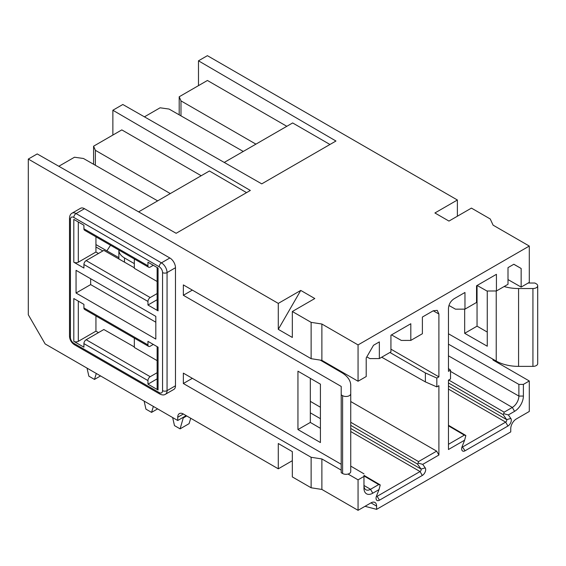 <?xml version="1.0" encoding="UTF-8"?>
<svg xmlns="http://www.w3.org/2000/svg" width="566" height="566" viewBox="0 0 566 566"><rect width="100%" height="100%" fill="white"/><g stroke="black" fill="none" stroke-linecap="round" stroke-linejoin="round"><path stroke-width="0.85" d="M433.223 310.798L438.898 314.01L438.898 376.864L436.825 378.06L436.825 386.889L438.898 385.687L438.898 455.029L422.738 464.361L425.236 467.905A4.783 2.759 -60 0 1 422.307 475.454L379.432 500.21A4.783 2.759 -60 0 1 376.05 498.257A4.783 2.759 -60 0 1 376.503 496.042L379.001 489.611L372.782 493.198A12.473 7.202 -60 0 1 363.959 488.111L363.959 476.438L358.059 479.841L358.059 510.327L370.985 502.87A7.945 4.585 -60 0 1 374.954 502.474A7.945 4.585 -60 0 1 376.602 506.11L376.602 509.358L510.751 431.908L510.751 428.66A7.945 4.585 -60 0 1 516.369 418.932L529.288 411.468L529.288 380.982L523.387 384.392L523.387 396.066A12.473 7.202 -60 0 1 514.572 411.341L508.353 414.928L510.85 418.479A4.783 2.759 -60 0 1 507.921 426.028L465.047 450.784A4.783 2.759 -60 0 1 461.665 448.831A4.783 2.759 -60 0 1 462.118 446.616L464.615 440.185L448.456 449.51L448.456 380.175L450.529 378.972L450.529 370.15L448.456 371.346L448.456 308.491C448.739 304.331 450.607 301.091 454.073 298.763L464.962 292.473L464.962 309.142L476.544 302.456L476.544 285.788L496.424 274.312L496.424 290.981L507.999 284.295L507.999 267.626L513.843 264.251L521.144 268.468L521.144 287.089L529.288 282.384L529.288 246.054L358.059 344.913L321.877 324.021L311.13 322.358L311.13 358.688L321.877 360.351L358.059 381.243L358.059 344.913M438.898 314.01L437.235 310.359L433.28 310.762L422.385 317.052L422.385 333.728L410.81 340.407L410.81 323.738L390.929 335.221L390.929 351.889L379.347 358.568L379.347 341.899L373.51 345.274L366.209 357.917L366.209 376.539L358.059 381.243M448.965 305.484L455.488 309.17L464.962 309.142M477.124 285.455L486.944 291.009L496.424 290.981M507.999 279.576L521.144 287.089M529.288 246.054L493.106 225.169L490.227 218.964L471.428 208.111L448.958 221.08L434.914 212.972L457.385 200.003L457.385 216.219M278.288 303.397L300.758 290.429L314.802 298.537L292.332 311.505L292.332 337.456L278.288 329.348L278.288 303.397L28.3 159.067L37.207 153.924L176.132 233.298L250.342 190.452L112.867 110.243L122.822 104.498L261.747 183.865L335.956 141.019L198.482 60.817L207.397 55.673L457.385 200.003M292.332 311.505L311.13 322.358M365.013 506.315L376.602 509.358M529.288 380.982L493.106 360.089L492.597 359M448.456 355.83L518.88 396.073L518.88 384.399L448.456 344.156M518.88 384.399L523.387 384.392M523.387 396.066L518.88 396.073A9.275 5.356 -60 0 1 512.322 407.435L514.572 411.341M448.456 382.934L503.153 414.659L503.726 413.682L508.353 414.928M503.726 413.682L504.143 412.161L512.322 407.435L450.529 371.381M503.153 414.659L506.634 419.611A1.592 0.92 -60 0 1 505.657 422.116L462.79 446.871A1.592 0.92 -60 0 1 461.998 446.949M464.615 440.185L465.853 435.551L465.457 435.247M465.853 435.551L464.332 435.141L448.456 425.823M448.456 444.31L464.332 435.141M448.456 368.565L450.529 370.15M180.986 115.86L180.986 100.882L179.196 96.772L207.425 80.471L286.813 126.303M179.196 114.834L179.196 96.772M448.456 333.777L496.226 361.073L496.226 290.981M518.576 366.379L518.576 288.533L532.931 288.533A4.769 2.752 0 0 0 537.7 285.78L537.7 363.627A4.769 2.752 180 0 1 532.931 366.379L518.576 366.379A31.781 18.345 180 0 1 496.226 361.073M518.576 288.533A31.781 18.345 180 0 1 504.129 286.53M537.7 285.78A4.769 2.752 0 0 0 536.306 283.835L534.905 283.035L528.163 283.035M487.262 291.009L487.262 346.222L464.672 333.317L477.046 326.172L477.046 285.497M487.262 332.065L477.046 326.172M464.672 333.317L464.672 309.142M198.482 60.817L198.482 85.629M112.867 110.243L112.867 135.062M292.332 460.703L278.288 468.811L278.288 443.518L292.332 451.626L292.332 476.926L311.13 487.779L311.13 457.286L183.349 383.515L183.349 373.135L341.206 464.276M186.157 415.621L177.731 420.488L177.731 417.241A7.945 4.585 60 0 1 179.38 413.605A7.945 4.585 60 0 1 183.349 414.001L278.288 468.811M28.3 159.067L28.3 314.753L45.153 343.944L177.731 420.488M243.274 151.447L169.078 109.061L160.093 107.795L144.429 116.837M321.877 324.021L321.877 360.351M311.13 358.688L183.349 284.91L183.349 295.289L341.206 386.429L341.206 394.863L342.607 395.669A4.769 2.752 0 0 0 347.8 396.264A4.769 2.752 0 0 0 350.743 393.724L350.743 385.439A31.781 18.345 -0 0 0 341.553 372.527L320.243 360.096M379.347 358.568L369.874 358.596L366.81 356.87M410.81 340.407L401.329 340.435L391.509 334.881M389.91 352.469L425.37 372.944L436.825 378.06M390.929 349.165L438.898 376.864M381.71 357.21L425.37 381.894L425.37 372.944M425.37 381.894L436.825 386.889M422.738 464.361L418.111 463.115L418.529 461.587L436.641 451.13L438.898 455.029M350.743 425.349L417.538 464.092L421.019 469.037A1.592 0.92 -60 0 1 420.05 471.542L350.743 431.533M417.538 464.092L418.111 463.115M379.432 500.21L377.175 496.297L420.05 471.542L422.307 475.454M376.546 495.936L377.175 496.297A1.592 0.92 -60 0 1 376.383 496.375M379.001 489.611L380.239 484.977L379.843 484.673M363.959 476.438L363.973 485.508A9.275 5.356 120 0 0 365.877 489.746A9.275 5.356 120 0 0 370.532 489.293L378.718 484.574L363.973 475.921M380.239 484.977L378.718 484.574M192.341 378.321L183.349 383.515M358.059 510.327L321.877 489.441L321.877 458.948L311.13 457.286M321.877 458.948L341.206 470.113M348.026 474.046L358.059 479.841M363.973 473.834L350.743 466.115M321.877 489.441L311.13 487.779M93.581 164.267L93.581 146.198L95.371 150.308L95.371 165.286M201.199 175.736L121.81 129.897L93.581 146.198M278.288 329.348L300.758 290.429M320.42 384.158L320.42 442.541L297.949 429.566L297.949 371.19L320.42 384.158M84.476 208.691L76.049 213.559A7.945 4.585 -120 0 0 72.08 213.163L80.506 208.302A7.945 4.585 60 0 1 84.476 208.691L169.864 257.99A7.945 4.585 60 0 1 175.481 267.725L175.481 385.786A7.945 4.585 60 0 1 173.84 389.422L165.413 394.283A7.945 4.585 -120 0 0 167.055 390.646L175.481 385.786M192.341 290.103L183.349 295.289M350.743 463.278L350.743 385.439M350.743 393.724L350.743 471.563A4.769 2.752 180 0 1 347.8 474.11A4.769 2.752 180 0 1 342.607 473.509L341.206 472.702L341.206 394.863M297.949 429.566L310.324 422.427L320.42 428.313M310.324 378.329L310.324 422.427M320.42 418.67L310.324 412.84M157.659 200.873L83.464 158.487L74.479 157.228L58.814 166.27M292.332 451.626L278.288 443.518M83.917 225.233L83.917 228.805A3.177 1.832 120 0 0 84.575 230.256L148.617 267.23A3.177 1.832 -60 0 1 147.959 265.779L147.959 262.207L158.07 268.051L158.07 310.861L147.959 305.024L147.959 301.452L83.917 264.478L83.917 268.051L73.806 262.207L73.806 219.396L83.917 225.233M95.937 236.821L95.937 252.026L78.299 262.207A3.177 1.832 180 0 1 73.806 262.207M95.937 252.026L98.484 253.476M157.136 293.556L150.202 297.56L86.159 260.586L103.847 250.377L134.333 267.796M86.159 260.586A3.177 1.832 120 0 0 83.917 264.478M83.917 304.374L83.917 307.939L147.959 344.913L147.959 341.348L158.07 347.184L158.07 390.002L147.959 384.158L147.959 380.593L83.917 343.619L83.917 347.184L73.806 341.348L73.806 298.537L83.917 304.374M153.294 344.432L150.202 346.215A3.177 1.832 -60 0 1 148.617 346.371L84.575 309.397A3.177 1.832 -60 0 1 83.917 307.939M95.937 315.955L95.937 331.167L78.299 341.348A3.177 1.832 180 0 1 73.806 341.348M95.937 331.167L98.484 332.617M157.136 372.697L150.202 376.701L86.159 339.727L103.847 329.518L134.333 346.937M86.159 339.727A3.177 1.832 120 0 0 83.917 343.619M157.136 267.513L157.136 309.56A3.177 1.832 -0 0 0 158.07 310.861M76.049 270.322L155.82 316.373L155.82 339.076L76.049 293.025L76.049 270.322M153.294 265.291L150.202 267.074A3.177 1.832 -60 0 1 148.617 267.23M150.202 297.56A3.177 1.832 120 0 0 147.959 301.452M157.136 346.647L157.136 388.7A3.177 1.832 0 0 0 158.07 390.002M148.617 346.371A3.177 1.832 -60 0 1 147.959 344.913M150.202 376.701A3.177 1.832 120 0 0 147.959 380.593M155.82 322.21L90.659 284.592L90.659 278.748M76.049 293.025L90.659 284.592M255.917 144.146L180.986 100.882M513.787 264.287L521.144 268.468M436.641 451.13L350.743 401.535M246.557 192.638L209.434 170.982L138.62 211.861M95.371 150.308L170.302 193.572M310.324 401.351L320.42 407.244M134.333 258.987L134.333 268.326L157.136 281.493M157.136 299.718L147.959 305.024M134.333 338.121L134.333 347.467L157.136 360.634M157.136 378.859L147.959 384.158M329.957 144.486L292.643 122.942L224.235 162.435M172.651 417.552L174.477 425.611L180.094 428.858L183.462 417.177M87.037 368.126L88.862 376.185L94.48 379.425L96.298 373.475M144.118 401.082L145.936 409.14L151.554 412.381L153.372 406.423M110.526 245.241L106.896 250.844M118.888 250.073A19.067 11.009 -0 0 0 118.888 250.144A19.067 11.009 -0 0 0 124.478 257.926L134.333 263.622M180.094 428.858L189.079 423.665L190.735 418.26M186.723 415.946L183.462 417.828M100.543 375.923L94.48 379.425M157.624 408.878L151.554 412.381M448.456 386.019L506.634 419.611L510.85 418.479M448.456 389.09L505.657 422.116L507.921 426.028M462.16 446.503L465.047 450.784M448.718 380.019L504.143 412.161M532.931 288.533L532.931 366.379M425.236 467.905L421.019 469.037L350.743 428.462M363.973 485.472L370.532 489.293L372.782 493.198M363.973 485.508L363.959 488.111M376.602 506.11L370.985 502.87M350.743 422.278L418.529 461.587M183.349 414.001L177.731 417.241M175.481 267.725L167.055 272.586A7.945 4.585 -120 0 0 161.437 262.857L76.049 213.559A3.177 1.832 120 0 0 73.806 217.45A4.769 2.752 -120 0 0 70.432 219.396L70.432 337.456A4.769 2.752 -120 0 0 73.806 343.293L159.195 392.592A4.769 2.752 -120 0 0 162.562 390.646L162.562 272.586A3.177 1.832 0 0 0 167.055 272.586L167.055 390.646A3.177 1.832 180 0 1 162.562 390.646M169.864 257.99L161.437 262.857A3.177 1.832 120 0 0 159.195 266.749L73.806 217.45M78.299 262.207L78.299 221.992M78.299 341.348L78.299 301.133M342.607 395.669L342.607 473.509M162.562 272.586A4.769 2.752 -120 0 0 159.195 266.749M72.08 213.163C70.531 213.955 69.675 215.604 69.505 218.101L69.505 336.162C69.738 339.841 71.387 342.706 74.464 344.751L159.853 394.049A3.177 1.832 -60 0 1 159.195 392.592M74.464 344.751A3.177 1.832 -60 0 1 73.806 343.293M69.505 336.162A3.177 1.832 -0 0 0 70.432 337.456M69.505 218.101A3.177 1.832 -0 0 0 70.432 219.396M83.917 228.805L147.959 265.779M102.863 250.943L95.937 246.988M124.478 262.164L124.478 257.926M448.456 425.278L465.21 435.113M363.973 475.376L379.595 484.538M159.853 394.049C162.138 395.146 163.991 395.231 165.413 394.283M95.937 244.611L118.888 257.664M118.888 258.973L118.888 250.144"/></g></svg>
